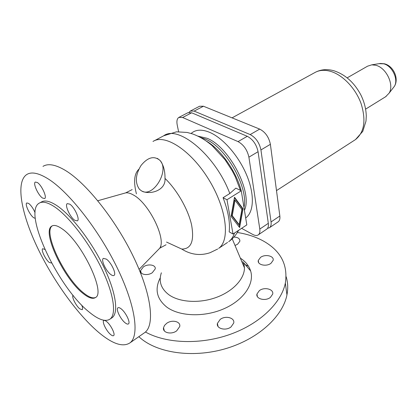 <?xml version="1.0" encoding="UTF-8"?>
<svg xmlns="http://www.w3.org/2000/svg" width="417" height="417" viewBox="0 0 417 417"><rect width="100%" height="100%" fill="white"/><g stroke="black" fill="none" stroke-linecap="round" stroke-linejoin="round"><path stroke-width="0.63" d="M166.539 242.079L181.739 249.069C191.179 249.095 194.458 241.036 191.58 224.893C188.176 209.496 177.063 190.011 165.002 178.403C166.018 190.548 150.188 194.968 142.317 191.247M52.37 225.785C42.331 231.643 64.969 278.895 84.052 293.276C89.045 297.248 92.902 298.64 95.623 297.451M62.107 228.844C57.447 225.561 53.981 224.659 51.708 226.144C41.538 231.805 64.234 279.265 83.364 293.709C88.805 298.03 92.866 299.302 95.54 297.519C105.996 292.828 81.445 241.547 62.107 228.844M54.992 207.119C47.846 202.308 42.518 201.025 39.016 203.277C22.596 213.019 58.635 288.199 89.452 312.291C98.657 319.839 105.537 322.086 110.104 319.041C116.724 314.1 113.69 293.344 101.336 267.933C89.035 242.548 69.269 216.856 54.992 207.119M111.37 318.202L112.189 317.66C118.861 312.682 115.895 291.926 103.588 266.546C91.333 241.198 71.578 215.573 57.27 205.889C50.108 201.098 44.76 199.837 41.231 202.104L40.011 202.751M48.57 179.154C38.864 173.034 31.593 171.491 26.756 174.525C15.591 181.932 21.074 212.545 36.545 245.691C52.104 278.952 76.624 313.589 98.329 332.099C112.376 343.962 122.963 347.528 130.083 342.79C139.617 335.513 135.447 305.145 117.005 267.427C98.641 229.746 69.107 192.211 48.57 179.154M143.75 333.266L144.954 332.427C154.999 324.791 151.543 294.397 133.586 257.096C115.712 219.832 86.314 183.027 65.448 170.464C55.581 164.579 48.096 163.219 42.982 166.383M233.014 234.026L229.183 231.873C230.241 222.47 228.198 211.075 223.059 197.7L229.803 193.524L235.85 188.114L241.276 190.819L226.978 199.738L233.014 234.026L246.812 224.909L241.276 190.819M161.363 272.801C158.507 281.465 161.045 288.804 168.979 294.824C179.607 302.388 199.456 303.597 216.267 297.436C233.098 291.301 244.487 278.869 244.456 267.86L243.757 262.908L250.622 270.925C248.98 265.791 245.566 261.532 240.364 258.149M160.264 277.837C154.472 289.163 156.667 298.937 166.842 307.147C179.68 316.612 204.768 317.384 224.351 308.575C243.997 299.828 254.625 283.524 250.622 270.925M138.819 336.707L141.254 338.786C159.742 353.809 195.354 358.135 227.333 348.148C259.348 338.192 282.914 315.872 286.948 294.887C288.189 288.491 287.918 282.418 286.135 276.679M145.439 332.01C166.492 343.749 201.109 344.88 230.71 334.163C260.344 323.441 281.418 302.606 285.353 283.091C288.105 264.774 280.704 250.711 263.158 240.901C255.611 236.809 247.005 234.005 237.336 232.493M160.972 246.483L160.357 246.828M239.035 226.77L242.355 208.427L234.427 197.71M239.16 224.711L238.477 224.336L231.581 215.339L234.323 199.868L235.016 200.223L232.269 215.709L239.16 224.711L241.907 209.516L235.016 200.223M81.722 305.098C82.707 307.569 82.874 309.101 82.227 309.706L79.772 308.835C75.92 305.812 71.239 296.315 73.126 295.314M110.703 334.596C106.538 331.317 101.79 321.736 103.781 320.595C104.359 320.188 105.303 320.511 106.606 321.559C110.781 324.77 115.618 334.512 113.617 335.617C113.017 336.039 112.048 335.701 110.703 334.596M125.23 322.894C120.659 319.464 115.629 309.153 117.902 307.819C118.564 307.35 119.611 307.663 121.039 308.752C125.626 312.098 130.761 322.602 128.472 323.894C127.79 324.379 126.705 324.045 125.23 322.894M110.932 274.615C106.095 271.305 100.7 259.833 103.333 258.384L106.335 259.103C111.183 262.314 116.687 274 114.044 275.402C113.346 275.877 112.309 275.616 110.932 274.615M74.82 220.301C70.103 217.33 64.479 204.997 67.257 203.626L69.743 204.137C74.471 206.999 80.2 219.556 77.406 220.864L74.82 220.301M37.337 182.5C41.653 185.091 47.288 197.444 44.697 198.544L42.565 198.065C38.265 195.375 32.719 183.23 35.294 182.062L37.337 182.5M35.289 218.383L33.688 217.726C29.774 215.078 24.556 203.955 26.792 202.949L28.695 203.439C31.103 205.393 33.23 208.458 35.075 212.639M51.625 263.023L49.347 262.517C45.589 259.734 40.725 249.658 42.706 248.709L44.895 249.465M143.563 266.739C148.327 263.492 156.083 264.91 155.213 268.929L152.273 272.734C147.498 276.044 139.674 274.589 140.555 270.602L143.563 266.739M166.664 323.342C171.966 319.339 180.879 321.444 179.743 326.506L176.683 330.837C171.371 334.924 162.369 332.771 163.521 327.752L164.533 325.411L166.664 323.342M220.166 319.438C225.42 315.257 235.032 317.759 233.718 323.05L231.044 326.923C225.779 331.202 216.079 328.632 217.408 323.399L220.166 319.438M270.367 297.43C265.389 301.486 255.611 298.953 256.955 294.021L259.343 290.644C264.31 286.667 274.005 289.137 272.682 294.121L270.367 297.43M270.951 263.341C266.281 266.974 257.086 264.831 258.285 260.453L260.542 257.388C265.202 253.828 274.318 255.913 273.14 260.338L270.951 263.341M233.895 237.054C237.971 237.221 239.963 238.613 239.869 241.229L237.565 244.247L235.016 245.462M179.122 117.276L187.832 112.746L191.658 112.788L247.286 136.302C252.9 139.346 256.497 144.48 258.066 151.71L268.319 223.33C268.673 226.082 268.162 228.005 266.791 229.095L266.552 229.256M217.716 249.001L210.038 252.728C200.269 255.949 190.835 254.73 181.739 249.069M138.809 169.276C134.201 173.764 133.404 181.942 136.411 193.822M157.339 158.366L160.024 160.415C163.448 164.851 165.106 170.845 165.002 178.403M141.363 190.778C152.82 198.596 170.079 170.417 159.93 160.373C154.071 155.541 147.774 157.24 141.035 165.471C135.389 174.838 134.868 182.782 139.476 189.292L141.363 190.778M239.639 227.557L231.107 216.454L234.51 197.236L243.043 208.787L239.639 227.557M243.043 208.787L242.355 208.427M247.719 265.947L245.16 264.545M244.044 264.003L242.548 263.335M241.615 228.344L252.754 234.448C255.068 235.678 256.929 235.808 258.337 234.828C259.682 233.755 260.166 231.836 259.791 229.074L248.902 157.167C247.265 149.901 243.648 144.709 238.044 141.603L182.625 117.5L178.83 117.427C177.043 118.657 176.506 121.175 177.215 124.97L178.601 131.694M243.591 262.376L241.818 261.6M226.978 199.738L223.059 197.7M232.269 215.709L231.581 215.339M267.5 228.37L269.512 227.692C270.883 226.603 271.399 224.68 271.05 221.933L260.938 149.943C259.384 142.718 255.793 137.594 250.174 134.571L194.129 111.094L190.298 111.068L189.073 112.335M190.595 110.917L199.592 106.241L203.454 106.231L259.708 129.103C265.337 132.064 268.897 137.136 270.388 144.318L279.849 216.001C280.172 218.743 279.635 220.661 278.238 221.766L277.993 221.933M209.574 143.516L209.569 143.182M347.194 77.843L367.57 66.178L371.766 64.838L375.842 65.287C386.298 67.721 394.404 84.813 389.134 93.121L385.616 96.744M157.824 250.158L159.68 248.251C166.68 239.462 149.02 203.225 133.43 195.005C130.406 193.248 127.821 192.539 125.679 192.878L124.428 193.233M229.803 193.524C215.735 155.551 178.231 124.495 163.667 135.806L176.485 131.824L187.077 132.439L192.289 133.836C199.248 136.317 205.868 140.258 212.149 145.653L225.071 159.732L232.212 170.803L235.224 176.657L240.473 190.418M227.552 242.439L218.644 248.37C230.372 240.343 226.697 208.568 208.719 179.451C190.882 150.245 164.814 133.586 152.992 141.457M238.581 230.346C236.095 234.98 232.795 238.759 228.688 241.688C231.284 239.759 233.218 236.882 234.495 233.051M244.43 210.262C252.973 192.769 229.517 147.003 207.145 138.303L197.924 136.13M243.971 207.411C248.793 187.827 226.092 147.331 205.539 139.195L200.556 137.48M245.681 217.966C253.88 212.175 254.782 194.807 246.864 175.567C238.988 156.344 223.314 138.262 209.876 132.444C201.906 129.119 195.651 129.458 191.116 133.461M268.319 223.33L259.791 229.074M191.658 112.788L182.625 117.5M258.066 151.71L248.902 157.167M247.286 136.302L238.044 141.603M271.05 221.933L279.849 216.001M260.938 149.943L270.388 144.318M250.174 134.571L259.708 129.103M194.129 111.094L203.454 106.231M232.06 117.86L314.486 72.766C319.073 70.051 324.52 69.608 330.822 71.432C342.983 75.07 355.779 88.586 361.158 103.807C366.199 120.435 364.317 132.351 355.508 139.57L354.481 140.232M379.027 63.671L383.708 63.811C392.209 65.766 398.715 79.511 394.409 86.309L392.892 88.263M166.055 244.758L159.68 248.251L139.106 269.361M51.708 226.144L52.297 225.816M132.173 189.584L125.679 192.878L97.802 200.744M154.358 140.738L163.667 135.806M256.955 294.021L257.378 296.576M258.285 260.453L258.613 262.554M258.337 234.828L266.791 229.095M278.238 221.766L269.512 227.692M314.486 72.766C320.277 69.477 326.719 68.795 333.808 70.723C345.302 74.502 354.356 82.644 360.971 95.159C364.322 102.082 366.095 109.066 366.282 116.108L365.98 121.154L362.764 131.381L355.508 139.57L276.497 190.605M389.134 93.121L394.409 86.309C399.298 78.516 393.361 65.844 384.359 63.775L380.377 63.457L371.766 64.838M232.206 238.79L244.456 267.86M140.555 270.602L141.155 272.848M386.142 96.421L365.636 109.113M163.521 327.752L164.334 330.884M110.104 319.041L112.189 317.66M130.083 342.79L144.954 332.427M217.408 323.399L218.044 326.454M285.353 283.091L286.948 294.887M243.08 201.953L241.354 191.304M241.219 190.793C236.47 171.595 220.113 148.692 206.274 141.05"/></g></svg>
